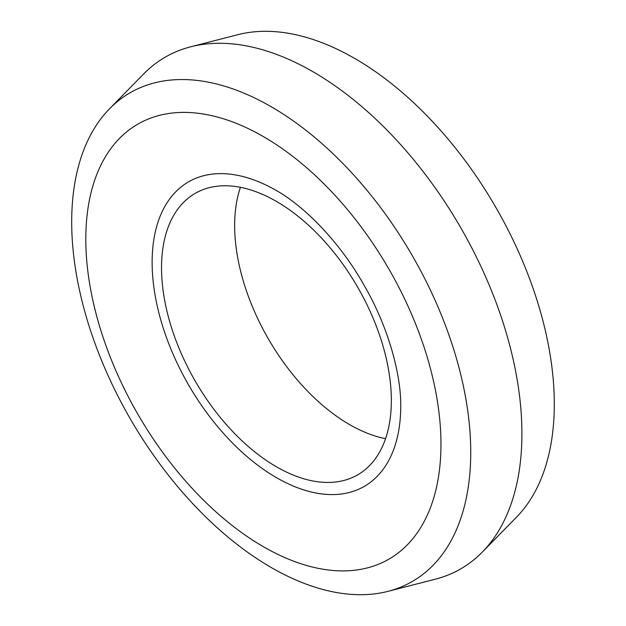 <?xml version="1.0" encoding="UTF-8"?>
<svg xmlns="http://www.w3.org/2000/svg" width="626" height="626" viewBox="0 0 626 626"><rect width="100%" height="100%" fill="white"/><g stroke="black" fill="none" stroke-linecap="round" stroke-linejoin="round"><path stroke-width="0.94" d="M271.214 567.508A282.162 162.909 60 0 1 93.564 339.425A282.162 162.909 60 0 1 109.487 108.83A282.162 162.909 60 0 1 271.214 106.733A282.162 162.909 60 0 1 461.057 375.827A282.162 162.909 60 0 1 388.05 591.335A282.162 162.909 60 0 1 271.214 567.508M109.487 108.83L143.651 73.954A295.456 170.585 60 0 1 190.656 46.809A295.456 170.585 60 0 1 313 71.755A295.456 170.585 60 0 1 499.024 310.59A295.456 170.585 60 0 1 482.349 552.046A295.456 170.585 60 0 1 435.344 579.191L388.05 591.335M263.382 546.701A251.143 144.997 60 0 1 85.801 239.124A251.143 144.997 60 0 1 263.382 136.593A251.143 144.997 60 0 1 440.962 444.17A251.143 144.997 60 0 1 263.382 546.701M400.742 407.628A175.796 101.498 60 0 1 400.734 408.074A175.796 101.498 60 0 1 276.442 477.646A175.796 101.498 60 0 1 152.134 263.444A175.796 101.498 60 0 1 274.532 189.482A175.796 101.498 60 0 1 275.941 190.281M190.656 46.809L237.95 34.665A282.162 162.909 60 0 1 354.785 58.492A282.162 162.909 60 0 1 532.436 286.575A282.162 162.909 60 0 1 516.513 517.17L482.349 552.046M385.561 438.677A162.502 93.822 60 0 1 349.558 424.577A162.502 93.822 60 0 1 240.439 187.323M276.442 466.793A162.502 93.822 60 0 1 170.28 323.595A162.502 93.822 60 0 1 195.187 193.379A162.502 93.822 60 0 1 276.442 201.423A162.502 93.822 60 0 1 382.596 344.621A162.502 93.822 60 0 1 357.689 474.837A162.502 93.822 60 0 1 276.442 466.793M274.532 189.482L276.152 190.406C305.613 206.963 340.841 243.6 364.395 285.792C387.76 325.966 401.548 374.395 400.734 408.074"/></g></svg>
